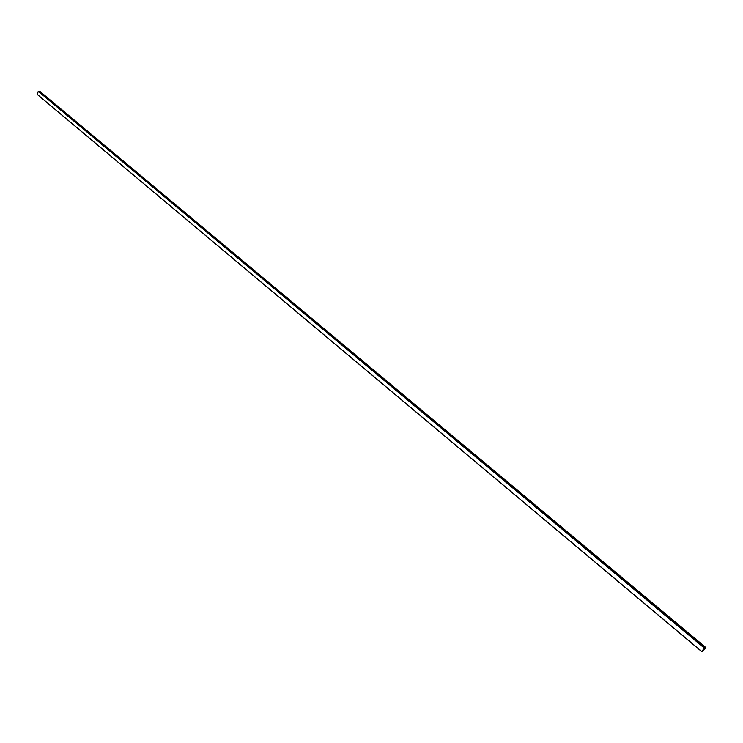 <?xml version="1.0" encoding="UTF-8"?>
<svg xmlns="http://www.w3.org/2000/svg" width="743" height="743" viewBox="0 0 743 743"><rect width="100%" height="100%" fill="white"/><g stroke="black" fill="none" stroke-linecap="round" stroke-linejoin="round"><path stroke-width="1.11" d="M701.847 651.592L37.215 94.342L38.33 91.352L704.215 647.998L701.847 651.592M701.894 651.741L702.98 651.249L705.794 647.497L704.355 648.007L38.302 91.259L37.15 94.352L701.894 651.741L704.355 648.007M705.794 647.497L40.187 91.63L38.302 91.259M705.441 647.524L39.658 91.417"/></g></svg>
